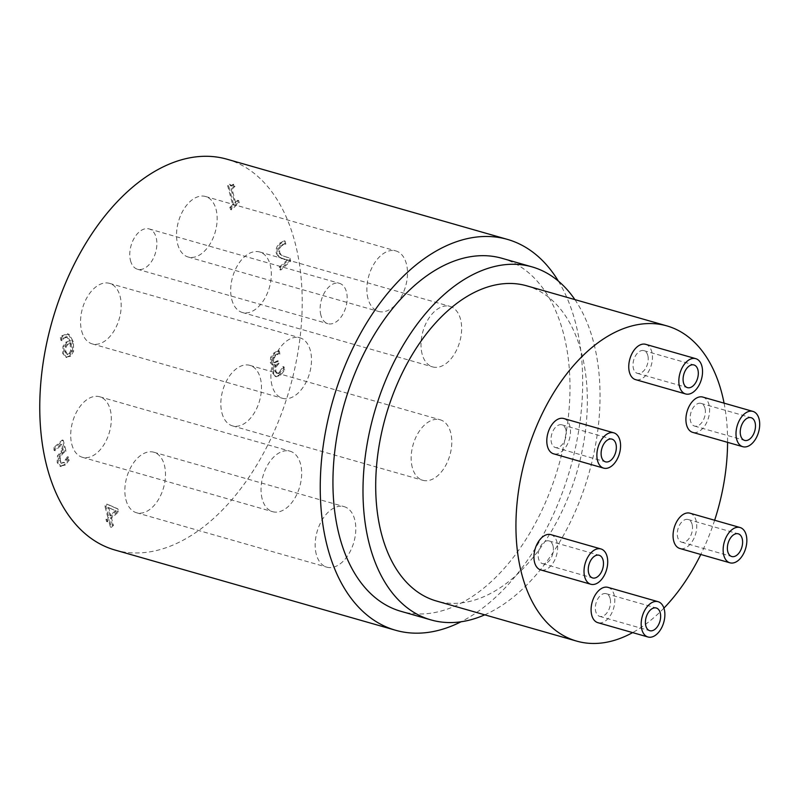 <?xml version="1.0" encoding="UTF-8"?>
<svg xmlns="http://www.w3.org/2000/svg" width="799" height="799" viewBox="0 0 799 799"><rect width="100%" height="100%" fill="white"/><g stroke="black" fill="none" stroke-linecap="round" stroke-linejoin="round"><path stroke-width="0.6" stroke-dasharray="4 3" d="M647.809 355.465A11.805 7.171 106 0 0 643.854 350.631A11.805 7.171 106 0 0 633.717 360.009A11.805 7.171 106 0 0 637.362 373.333A11.805 7.171 106 0 0 645.702 368.199A11.805 7.171 106 0 0 647.809 355.465M645.652 344.329A18.357 11.156 -74 0 1 651.804 351.85A18.357 11.156 -74 0 1 648.528 371.665A18.357 11.156 -74 0 1 635.565 379.635M704.968 408.209A11.805 7.171 106 0 0 701.013 403.375A11.805 7.171 106 0 0 690.875 412.753A11.805 7.171 106 0 0 694.521 426.077A11.805 7.171 106 0 0 702.86 420.953A11.805 7.171 106 0 0 704.968 408.209M702.81 397.073A18.357 11.156 -74 0 1 708.963 404.594A18.357 11.156 -74 0 1 705.687 424.409A18.357 11.156 -74 0 1 692.723 432.379M692.104 524.324A11.805 7.171 106 0 0 688.149 519.49A11.805 7.171 106 0 0 678.011 528.868A11.805 7.171 106 0 0 681.667 542.191A11.805 7.171 106 0 0 689.996 537.068A11.805 7.171 106 0 0 692.104 524.324M689.956 513.188A18.357 11.156 -74 0 1 696.109 520.708A18.357 11.156 -74 0 1 692.833 540.524A18.357 11.156 -74 0 1 679.859 548.494M610.136 598.511A11.805 7.171 106 0 0 606.181 593.677A11.805 7.171 106 0 0 596.044 603.055A11.805 7.171 106 0 0 599.699 616.369A11.805 7.171 106 0 0 608.029 611.245A11.805 7.171 106 0 0 610.136 598.511M607.989 587.375A18.357 11.156 -74 0 1 614.141 594.885A18.357 11.156 -74 0 1 610.865 614.701A18.357 11.156 -74 0 1 597.892 622.681M552.978 545.757A11.805 7.171 106 0 0 549.023 540.933A11.805 7.171 106 0 0 538.886 550.301A11.805 7.171 106 0 0 542.541 563.625A11.805 7.171 106 0 0 550.871 558.501A11.805 7.171 106 0 0 552.978 545.757M550.831 534.621A18.357 11.156 -74 0 1 556.983 542.141A18.357 11.156 -74 0 1 553.707 561.957A18.357 11.156 -74 0 1 540.733 569.927M565.842 429.652A11.805 7.171 106 0 0 561.887 424.818A11.805 7.171 106 0 0 551.749 434.197A11.805 7.171 106 0 0 555.395 447.51A11.805 7.171 106 0 0 563.734 442.386A11.805 7.171 106 0 0 565.842 429.652M563.685 418.506A18.357 11.156 -74 0 1 569.837 426.027A18.357 11.156 -74 0 1 566.561 445.842A18.357 11.156 -74 0 1 553.597 453.812M724.074 403.155A163.935 99.565 -74 0 1 727.579 442.346M714.646 520.249A163.935 99.565 -74 0 1 700.783 554.476M663.909 608.139A163.935 99.565 -74 0 1 632.628 632.608M108.784 507.675L116.324 511.05L110.941 515.924L108.784 507.675L107.775 507.395L116.324 511.05M115.326 510.771L109.942 515.635L110.941 515.924M109.942 515.635L107.775 507.395M107.575 521.787L106.976 519.51L108.884 517.792L105.848 506.206L107.815 504.429L117.823 508.823L118.602 511.799L111.54 518.201L113.438 525.452L111.381 527.31L109.473 520.059L107.575 521.787L106.567 521.497L108.474 519.779L110.382 527.03L112.439 525.163L110.542 517.912L117.603 511.52L116.824 508.544L106.816 504.139L104.839 505.917L107.875 517.502L105.977 519.23L106.567 521.497M105.977 519.23L106.976 519.51M107.875 517.502L108.884 517.792M104.839 505.917L105.848 506.206M106.816 504.139L107.815 504.429M116.824 508.544L117.823 508.823M117.603 511.52L118.602 511.799M110.542 517.912L111.54 518.201M112.439 525.163L113.438 525.452M110.382 527.03L111.381 527.31M108.474 519.779L109.473 520.059M277.013 353.947L279.041 353.577L278.252 350.591L273.737 353.068L270.681 357.313L270.282 362.506L272.289 364.903L274.466 364.554L272.729 368.069L272.639 372.983L275.305 376.459L279.75 374.841L283.785 369.587L282.996 366.591L279.241 372.274L276.504 373.293L274.766 370.806L274.916 366.871L278.042 363.116L277.423 360.778L273.837 362.586L272.529 360.828L272.769 357.772L274.546 355.355L277.013 353.947L278.022 354.237L275.545 355.645L273.777 358.052L273.538 361.108L274.846 362.876L278.432 361.058L279.041 363.405L275.925 367.16L275.765 371.086L277.633 373.622L276.504 373.293L280.239 372.564L283.995 366.881L284.784 369.877L280.759 375.131L276.304 376.738L273.638 373.263L273.737 368.359L275.525 365.043L273.288 365.193L271.28 362.786L271.68 357.602L274.736 353.348L279.251 350.871L280.04 353.867L278.022 354.237M277.423 360.778L278.432 361.058M278.042 363.116L279.041 363.405M282.836 366.731L283.845 367.021M282.996 366.591L283.995 366.881M283.785 369.587L284.784 369.877M275.305 376.459L276.434 376.788L275.305 376.459M272.729 368.069L273.737 368.359M274.526 364.753L275.525 365.043M274.466 364.554L275.475 364.833M270.681 357.313L271.68 357.602M278.252 350.591L279.251 350.871M279.041 353.577L280.04 353.867M278.911 353.697L279.91 353.987M280.858 270.002L280.219 267.555L288.069 260.444L279.32 257.128L277.383 253.653C276.504 249.857 277.593 246.482 280.639 243.535L285.063 241.088L285.852 244.104L281.438 245.842L279.7 248.469L279.6 251.835C279.93 253.852 281.647 255.41 284.744 256.499L289.937 258.077L290.726 261.073L280.858 270.002L279.86 269.712L289.727 260.784L288.938 257.797L289.937 258.077M288.938 257.797L283.745 256.209C280.639 255.121 278.931 253.563 278.601 251.545L278.701 248.179L280.429 245.553L284.853 243.815L284.064 240.809L279.63 243.246C276.594 246.192 275.505 249.568 276.384 253.363L278.322 256.839L287.071 260.154L279.221 267.266L279.86 269.712M279.221 267.266L280.219 267.555M287.071 260.154L288.069 260.444M281.408 258.506L282.407 258.796M278.322 256.839L279.32 257.128M284.064 240.809L285.063 241.088M284.853 243.815L285.852 244.104M284.734 243.925L285.742 244.204M282.876 244.164L283.875 244.454M289.727 260.784L290.726 261.073M231.42 209.807L230.851 207.65L233.688 205.083L228.704 186.067L230.362 184.559L231.5 186.057L234.437 184.509L234.946 186.447L232.04 189.073L235.755 203.216L238.661 200.589L239.221 202.746L231.42 209.807L230.412 209.528L238.222 202.457L237.653 200.309L234.756 202.936L231.041 188.784L233.947 186.157L233.438 184.229L234.437 184.509M233.438 184.229L230.502 185.777L229.363 184.279L227.695 185.777L232.689 204.804L229.852 207.37L230.412 209.528M229.852 207.37L230.851 207.65M232.689 204.804L233.688 205.083M227.695 185.777L228.704 186.067M229.363 184.279L230.362 184.559M233.947 186.157L234.946 186.447M231.041 188.784L232.04 189.073M234.756 202.936L235.755 203.216M237.653 200.309L238.661 200.589M238.222 202.457L239.221 202.746M67.316 456.888L63.7 462.321L61.054 463.13L59.336 460.424L59.446 456.559L61.813 453.213L65.109 450.866L62.252 439.989L53.473 447.929L54.122 450.416L60.844 444.334L62.322 449.967L57.468 455.829L57.168 462.421L59.905 466.216L61.114 466.576L58.167 462.701L58.477 456.119L63.321 450.246L61.843 444.624L55.131 450.696L54.482 448.219L63.251 440.279L66.107 451.155L62.811 453.502L60.444 456.848L60.334 460.713L62.272 463.49L61.054 463.13L64.699 462.611L68.474 457.038L69.253 460.034L65.378 465.018L59.905 466.216L64.379 464.728L68.255 459.745L67.316 456.888L68.315 457.178M62.322 449.967L63.321 450.246M60.844 444.334L61.843 444.624M54.122 450.416L55.131 450.696M53.473 447.929L54.482 448.219M62.252 439.989L63.251 440.279M65.109 450.866L66.107 451.155M59.446 456.559L60.444 456.848M65.888 459.585L66.886 459.864M67.466 456.748L68.474 457.038M68.255 459.745L69.253 460.034M65.997 347.056L67.855 344.459L71.011 343.041L71.72 350.951L70.042 353.957L67.855 354.716L65.878 351.72L65.997 347.056L64.999 346.766L66.856 344.179L70.012 342.761L71.011 343.041M70.012 342.761L70.721 350.671L71.72 350.951M70.721 350.671L69.034 353.667L66.856 354.436L64.869 351.43L64.999 346.766M72.679 350.861L72.399 341.463L68.334 334.222L67.366 333.782L62.022 335.72L60.285 337.657L60.994 340.374L62.951 337.907L66.387 336.689L69.473 340.724L65.758 342.272L62.991 346.317L62.662 353.278L65.558 357.223L66.716 357.562L63.66 353.567L63.99 346.606L66.756 342.551L70.482 341.013L67.386 336.978L63.95 338.197L61.992 340.664L61.283 337.947L63.021 336.009L68.364 334.072L69.333 334.511L73.398 341.752L73.678 351.151L70.662 356.254L65.558 357.223L69.653 355.964L72.679 350.861L73.678 351.151M69.473 340.724L70.482 341.013M61.084 340.294L62.082 340.584M60.994 340.374L61.992 340.664M60.285 337.657L61.283 337.947M81.668 331.006A31.471 19.116 106 0 0 92.215 343.89A31.471 19.116 106 0 0 119.241 318.881A31.471 19.116 106 0 0 109.513 283.365A31.471 19.116 106 0 0 87.281 297.038A31.471 19.116 106 0 0 81.668 331.006M71.82 444.394A31.471 19.116 106 0 0 82.367 457.278A31.471 19.116 106 0 0 109.393 432.269A31.471 19.116 106 0 0 99.665 396.753A31.471 19.116 106 0 0 77.433 410.426A31.471 19.116 106 0 0 71.82 444.394M125.962 499.864A31.471 19.116 106 0 0 136.509 512.748A31.471 19.116 106 0 0 163.545 487.75A31.471 19.116 106 0 0 153.817 452.224A31.471 19.116 106 0 0 131.585 465.897A31.471 19.116 106 0 0 125.962 499.864M221.952 412.993A31.471 19.116 106 0 0 232.499 425.877A31.471 19.116 106 0 0 259.535 400.868A31.471 19.116 106 0 0 249.807 365.353A31.471 19.116 106 0 0 227.575 379.026A31.471 19.116 106 0 0 221.952 412.993M231.8 299.605A31.471 19.116 106 0 0 242.347 312.489A31.471 19.116 106 0 0 269.383 287.48A31.471 19.116 106 0 0 259.655 251.965A31.471 19.116 106 0 0 237.423 265.638A31.471 19.116 106 0 0 231.8 299.605M177.658 244.134A31.471 19.116 106 0 0 188.194 257.018A31.471 19.116 106 0 0 215.231 232.01A31.471 19.116 106 0 0 205.503 196.494A31.471 19.116 106 0 0 183.271 210.167A31.471 19.116 106 0 0 177.658 244.134M130.517 260.664A20.984 12.744 106 0 0 137.548 269.263A20.984 12.744 106 0 0 155.575 252.594A20.984 12.744 106 0 0 149.083 228.913A20.984 12.744 106 0 0 134.272 238.022A20.984 12.744 106 0 0 130.517 260.664M226.886 159.181A203.276 123.465 -74 0 1 294.991 242.417A203.276 123.465 -74 0 1 258.696 461.792A203.276 123.465 -74 0 1 115.126 550.072M271.99 385.418A31.471 19.116 -74 0 1 277.613 351.45A31.471 19.116 -74 0 1 299.835 337.787A31.471 19.116 -74 0 1 309.563 373.303A31.471 19.116 -74 0 1 282.536 398.311A31.471 19.116 -74 0 1 271.99 385.418M262.142 498.806A31.471 19.116 -74 0 1 267.765 464.838A31.471 19.116 -74 0 1 289.997 451.175A31.471 19.116 -74 0 1 299.725 486.691A31.471 19.116 -74 0 1 272.689 511.7A31.471 19.116 -74 0 1 262.142 498.806M316.284 554.276A31.471 19.116 -74 0 1 321.907 520.309A31.471 19.116 -74 0 1 344.139 506.646A31.471 19.116 -74 0 1 353.867 542.161A31.471 19.116 -74 0 1 326.831 567.17A31.471 19.116 -74 0 1 316.284 554.276M412.274 467.405A31.471 19.116 -74 0 1 417.897 433.438A31.471 19.116 -74 0 1 440.129 419.765A31.471 19.116 -74 0 1 449.857 455.29A31.471 19.116 -74 0 1 422.821 480.299A31.471 19.116 -74 0 1 412.274 467.405M422.122 354.017A31.471 19.116 -74 0 1 427.745 320.049A31.471 19.116 -74 0 1 449.977 306.387A31.471 19.116 -74 0 1 459.705 341.902A31.471 19.116 -74 0 1 432.668 366.911A31.471 19.116 -74 0 1 422.122 354.017M367.979 298.546A31.471 19.116 -74 0 1 373.592 264.579A31.471 19.116 -74 0 1 395.825 250.906A31.471 19.116 -74 0 1 405.552 286.432A31.471 19.116 -74 0 1 378.526 311.43A31.471 19.116 -74 0 1 367.979 298.546M320.848 315.086A20.984 12.744 -74 0 1 324.594 292.434A20.984 12.744 -74 0 1 339.415 283.325A20.984 12.744 -74 0 1 345.897 307.006A20.984 12.744 -74 0 1 327.88 323.675A20.984 12.744 -74 0 1 320.848 315.086M526.601 285.792A163.935 99.565 -74 0 1 581.522 352.918A163.935 99.565 -74 0 1 552.259 529.837A163.935 99.565 -74 0 1 436.474 601.028M574.89 299.595A183.6 111.52 -74 0 1 593.527 342.052A183.6 111.52 -74 0 1 484.753 614.831M501.952 258.287A183.6 111.52 -74 0 1 563.475 333.463A183.6 111.52 -74 0 1 530.696 531.615A183.6 111.52 -74 0 1 401.008 611.345M558.391 281.118A203.276 123.465 -74 0 1 575.47 322.606A203.276 123.465 -74 0 1 460.993 621.792M272.769 357.772L273.777 358.052M274.546 355.355L275.545 355.645M272.529 360.828L273.538 361.108M276.714 361.418L277.712 361.707M277.133 363.935L278.132 364.224M274.916 366.871L275.925 367.16M274.766 370.806L275.765 371.086M279.241 372.274L280.239 372.564M279.75 374.841L280.759 375.131M272.639 372.983L273.638 373.263M270.282 362.506L271.28 362.786M273.737 353.068L274.736 353.348M276.384 253.363L277.383 253.653M279.63 243.246L280.639 243.535M280.429 245.553L281.438 245.842M278.701 248.179L279.7 248.469M278.601 251.545L279.6 251.835M283.745 256.209L284.744 256.499M57.468 455.829L58.477 456.119M57.168 462.421L58.167 462.701M60.834 451.155L61.833 451.445M61.813 453.213L62.811 453.502M59.336 460.424L60.334 460.713M63.7 462.321L64.699 462.611M64.379 464.728L65.378 465.018M66.856 344.179L67.855 344.459M70.402 344.059L71.401 344.349M69.034 353.667L70.042 353.957M64.869 351.43L65.878 351.72M62.991 346.317L63.99 346.606M62.662 353.278L63.66 353.567M65.758 342.272L66.756 342.551M62.951 337.907L63.95 338.197M62.022 335.72L63.021 336.009M68.334 334.222L69.333 334.511M72.399 341.463L73.398 341.752M69.653 355.964L70.662 356.254M637.362 373.333L687.45 387.645M643.854 350.631L693.941 364.953M694.521 426.077L744.608 440.399M701.013 403.375L751.1 417.697M681.667 542.191L731.744 556.513M688.149 519.49L738.236 533.812M599.699 616.369L649.777 630.691M606.181 593.677L656.269 607.999M542.541 563.625L592.628 577.947M549.023 540.933L599.11 555.245M555.395 447.51L605.482 461.832M561.887 424.818L611.974 439.13M273.837 362.586L274.846 362.876M272.289 364.903L273.288 365.193M283.805 259.305L284.804 259.595M286.451 257.128L287.46 257.418M230.502 185.777L231.5 186.057M67.855 354.716L66.856 354.436M66.387 336.689L67.386 336.978M67.366 333.782L68.364 334.072M92.215 343.89L282.536 398.311M109.513 283.365L299.835 337.787M82.367 457.278L272.689 511.7M99.665 396.753L289.997 451.175M136.509 512.748L326.831 567.17M153.817 452.224L344.139 506.646M232.499 425.877L422.821 480.299M249.807 365.353L440.129 419.765M242.347 312.489L432.668 366.911M259.655 251.965L449.977 306.387M188.194 257.018L378.526 311.43M205.503 196.494L395.825 250.906M137.548 269.263L327.88 323.675M149.083 228.913L339.415 283.325"/><path stroke-width="1.2" d="M697.897 369.787A11.805 7.171 -74 0 1 695.789 382.521A11.805 7.171 -74 0 1 687.45 387.645A11.805 7.171 -74 0 1 683.804 374.332A11.805 7.171 -74 0 1 693.941 364.953A11.805 7.171 -74 0 1 697.897 369.787M701.892 366.162A18.357 11.156 -74 0 1 698.616 385.977A18.357 11.156 -74 0 1 685.642 393.957A18.357 11.156 -74 0 1 679.969 373.233A18.357 11.156 -74 0 1 695.739 358.651A18.357 11.156 -74 0 1 701.892 366.162M685.642 393.957L635.565 379.635A18.357 11.156 -74 0 1 629.882 358.911A18.357 11.156 -74 0 1 645.652 344.329L695.739 358.651M755.055 422.531A11.805 7.171 -74 0 1 752.948 435.275A11.805 7.171 -74 0 1 744.608 440.399A11.805 7.171 -74 0 1 740.963 427.075A11.805 7.171 -74 0 1 751.1 417.697A11.805 7.171 -74 0 1 755.055 422.531M759.05 418.916A18.357 11.156 -74 0 1 755.774 438.731A18.357 11.156 -74 0 1 742.8 446.701A18.357 11.156 -74 0 1 737.127 425.987A18.357 11.156 -74 0 1 752.898 411.395A18.357 11.156 -74 0 1 759.05 418.916M742.8 446.701L692.723 432.379A18.357 11.156 -74 0 1 687.04 411.665A18.357 11.156 -74 0 1 702.81 397.073L752.898 411.395M742.191 538.646A11.805 7.171 -74 0 1 740.084 551.38A11.805 7.171 -74 0 1 731.744 556.513A11.805 7.171 -74 0 1 728.099 543.19A11.805 7.171 -74 0 1 738.236 533.812A11.805 7.171 -74 0 1 742.191 538.646M746.196 535.03A18.357 11.156 -74 0 1 742.91 554.846A18.357 11.156 -74 0 1 729.946 562.816A18.357 11.156 -74 0 1 724.274 542.092A18.357 11.156 -74 0 1 740.044 527.51A18.357 11.156 -74 0 1 746.196 535.03M729.946 562.816L679.859 548.494A18.357 11.156 -74 0 1 674.186 527.779A18.357 11.156 -74 0 1 689.956 513.188L740.044 527.51M660.224 612.823A11.805 7.171 -74 0 1 658.116 625.567A11.805 7.171 -74 0 1 649.777 630.691A11.805 7.171 -74 0 1 646.131 617.367A11.805 7.171 -74 0 1 656.269 607.999A11.805 7.171 -74 0 1 660.224 612.823M664.229 609.208A18.357 11.156 -74 0 1 660.943 629.023A18.357 11.156 -74 0 1 647.979 636.993A18.357 11.156 -74 0 1 642.306 616.279A18.357 11.156 -74 0 1 658.076 601.687A18.357 11.156 -74 0 1 664.229 609.208M647.979 636.993L597.892 622.681A18.357 11.156 -74 0 1 592.219 601.957A18.357 11.156 -74 0 1 607.989 587.375L658.076 601.687M603.065 560.079A11.805 7.171 -74 0 1 600.958 572.823A11.805 7.171 -74 0 1 592.628 577.947A11.805 7.171 -74 0 1 588.973 564.623A11.805 7.171 -74 0 1 599.11 555.245A11.805 7.171 -74 0 1 603.065 560.079M607.07 556.464A18.357 11.156 -74 0 1 603.784 576.279A18.357 11.156 -74 0 1 590.821 584.249A18.357 11.156 -74 0 1 585.148 563.535A18.357 11.156 -74 0 1 600.918 548.943A18.357 11.156 -74 0 1 607.07 556.464M590.821 584.249L540.733 569.927A18.357 11.156 -74 0 1 535.06 549.213A18.357 11.156 -74 0 1 550.831 534.621L600.918 548.943M615.929 443.964A11.805 7.171 -74 0 1 613.822 456.708A11.805 7.171 -74 0 1 605.482 461.832A11.805 7.171 -74 0 1 601.837 448.509A11.805 7.171 -74 0 1 611.974 439.13A11.805 7.171 -74 0 1 615.929 443.964M619.924 440.349A18.357 11.156 -74 0 1 616.648 460.164A18.357 11.156 -74 0 1 603.684 468.134A18.357 11.156 -74 0 1 598.002 447.42A18.357 11.156 -74 0 1 613.772 432.828A18.357 11.156 -74 0 1 619.924 440.349M603.684 468.134L553.597 453.812A18.357 11.156 -74 0 1 547.924 433.098A18.357 11.156 -74 0 1 563.685 418.506L613.772 432.828M632.628 632.608A163.935 99.565 -74 0 1 576.708 641.118A163.935 99.565 -74 0 1 526.042 456.129A163.935 99.565 -74 0 1 666.835 325.882A163.935 99.565 -74 0 1 721.767 393.008A163.935 99.565 -74 0 1 724.074 403.155M727.579 442.346A163.935 99.565 -74 0 1 714.646 520.249M700.783 554.476A163.935 99.565 -74 0 1 663.909 608.139M460.993 621.792A203.276 123.465 -74 0 1 395.605 630.261L115.126 550.072A203.276 123.465 -74 0 1 52.295 320.679A203.276 123.465 -74 0 1 226.886 159.181L507.365 239.37A203.276 123.465 -74 0 1 558.391 281.118M576.708 641.118L436.474 601.028A163.935 99.565 -74 0 1 385.807 416.039A163.935 99.565 -74 0 1 526.601 285.792L666.835 325.882M484.753 614.831A183.6 111.52 -74 0 1 431.061 619.934A183.6 111.52 -74 0 1 374.312 412.753A183.6 111.52 -74 0 1 532.004 266.876A183.6 111.52 -74 0 1 574.89 299.595M431.061 619.934L401.008 611.345A183.6 111.52 -74 0 1 344.259 404.154A183.6 111.52 -74 0 1 501.952 258.287L532.004 266.876M395.605 630.261A203.276 123.465 -74 0 1 332.774 400.878A203.276 123.465 -74 0 1 507.365 239.37"/></g></svg>
